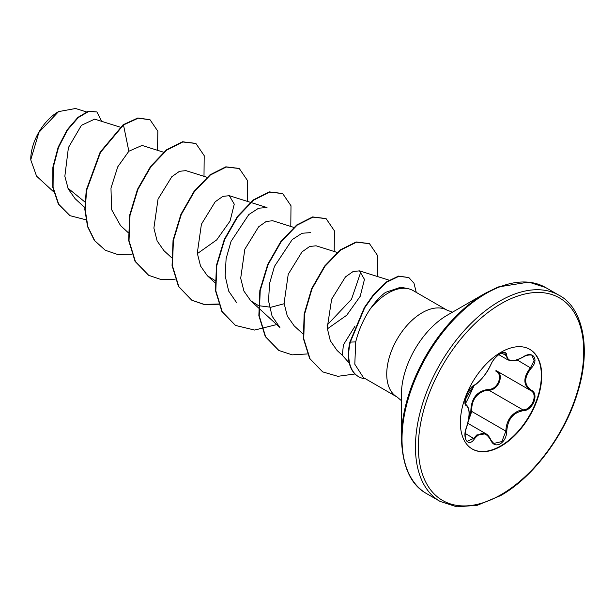 <?xml version="1.0" encoding="UTF-8"?>
<svg xmlns="http://www.w3.org/2000/svg" width="615" height="615" viewBox="0 0 615 615"><rect width="100%" height="100%" fill="white"/><g stroke="black" fill="none" stroke-linecap="round" stroke-linejoin="round"><path stroke-width="0.92" d="M474.411 385.067C480.684 381.008 486.15 374.204 490.808 364.664C492.892 359.99 496.036 356.3 500.241 353.571C504.362 351.496 506.537 352.126 506.775 355.447C507.644 361.82 513.118 362.304 523.196 356.915C532.874 350.096 539.524 359.56 531.191 368.27C523.888 377.587 523.888 384.875 531.191 390.141C539.532 393.592 532.859 410.735 523.196 410.712C513.11 412.573 507.636 419.384 506.775 431.138C506.537 436.865 504.362 441.116 500.241 443.892C496.036 445.929 492.892 444.753 490.808 440.371C486.142 431.822 480.676 431.338 474.411 438.902C468.507 447.905 461.865 438.418 466.424 427.533C469.937 416.009 469.937 408.714 466.424 405.646C461.857 404.386 468.515 387.235 474.411 385.067A0.692 0.577 63.4 0 1 474.157 385.359C459.989 405.954 466.693 401.072 465.34 403.694L465.932 404.647M467.392 441.316L473.704 438.326L476.786 434.966L486.004 433.806M496.382 370.737C504.761 374.212 498.434 390.54 488.825 390.171L483.736 391.063C475.31 394.707 471.313 401.503 471.736 411.435L468.115 421.952M490.931 440.194L493.76 443.446L501.855 441.562L505.861 431.138C506.23 421.606 510.365 414.887 518.253 410.997L522.95 409.874C532.167 409.951 538.463 393.769 530.507 390.44L495.974 370.514M468.453 420.26L470.836 411.481C471.052 398.328 476.986 390.948 488.633 389.341C497.781 389.772 503.747 374.389 495.744 371.045A0.692 0.407 -61.9 0 1 496.32 370.714M529.623 349.259A57.541 33.218 -60 0 1 538.202 395.43A57.541 33.218 -60 0 1 500.664 445.96A57.541 33.218 -60 0 1 472.089 448.919M501.048 352.218A57.541 33.218 -60 0 1 529.823 349.366A57.541 33.218 -60 0 1 538.64 395.476A57.541 33.218 -60 0 1 501.048 446.183A57.541 33.218 -60 0 1 472.282 449.027A57.541 33.218 -60 0 1 463.464 402.925A57.541 33.218 -60 0 1 501.048 352.218M58.202 111.822A38.822 22.417 120 0 0 30.75 159.37M86.392 111.907L75.553 108.501L58.571 111.607L38.906 132.386L30.75 159.831L36.577 176.174L53.582 191.78M401.411 438.334L401.411 394.561A64.775 37.4 120 0 1 447.213 315.226L485.12 293.34A118.388 68.35 120 0 0 401.411 438.334C402.441 466.608 410.858 485.051 426.656 493.653L440.094 501.41L456.768 506.829L477.332 505.284L500.625 495.613C532.721 477.671 564.701 435.474 577.324 393.469C592.56 345.914 581.244 306.501 559.089 295.3A118.995 68.703 120 0 0 499.588 301.196A118.995 68.703 120 0 0 421.852 406.054A118.995 68.703 120 0 0 440.094 501.41M354.993 326.165L343.447 344.815L342.286 355.232L349.305 363.158M407.976 288.658L400.78 287.19L385.497 292.386C380.147 296.438 374.912 302.165 369.792 309.583A50.099 28.928 -60 0 1 388.127 293.094A50.099 28.928 -60 0 1 407.976 288.658A50.099 28.928 -60 0 1 413.172 290.611L447.213 310.26A50.099 28.928 120 0 0 422.159 312.743A50.099 28.928 120 0 0 389.433 356.892A50.099 28.928 120 0 0 397.113 397.044L401.411 400.673M397.113 397.044L363.442 377.602L354.801 364.226L355.724 341.902C358.514 330.57 363.204 319.8 369.792 309.583M84.885 201.974L67.85 188.09M120.179 127.159L94.664 119.126L81.426 125.322L68.426 147.538L64.844 176.267L68.25 188.99L75.138 198.714L84.77 207.547M163.575 152.213L142.05 145.432L128.858 151.236L117.757 166.803L110.977 188.113L111.592 209.577L120.548 225.613L128.174 232.608M206.971 177.266L185.891 170.632L179.48 171.316L171.816 176.72L158.032 199.106L153.888 228.096L157.133 240.942L163.944 250.674L171.57 257.662M197.338 253.634L216.711 239.888L230.056 221.039L234.261 204.149L229.295 195.693L222.845 196.377L215.189 201.805L201.413 224.214L197.292 253.157L200.536 266.034L207.347 275.728L214.973 280.486M293.77 227.381L272.691 220.747L266.257 221.431L258.615 226.835L244.816 249.267L240.696 278.257L243.94 291.095L250.743 300.781L258.369 305.547M258.731 305.686L270.884 307.262L284.138 303.749M337.174 252.434L316.095 245.8L309.668 246.484L302.026 251.881L288.227 274.282L284.084 303.287L287.32 316.118L294.147 325.827M327.311 328.894L346.752 315.211L360.206 296.299L364.464 279.387L359.491 270.861L353.102 271.53L345.446 276.919L331.646 299.167L327.226 328.026L330.34 340.795L337.066 350.45M360.959 271.553L351.511 299.251L327.049 325.166M279.887 327.495L272.076 316.141L268.563 300.904L269.524 283.661L274.475 266.349L292.21 239.619L302.026 233.262L310.391 232.639M236.483 302.449L228.672 291.095L225.159 275.835L226.112 258.592L231.086 241.303L248.806 214.574L258.638 208.201L267.002 207.562L250.812 202.466M128.858 151.236L123.484 124.96L138.206 118.195L150.052 119.779L157.84 131.241L157.548 150.314M85.908 219.778L70.033 215.688L58.74 204.28L53.075 187.337L53.236 167.411L58.525 147.377L67.519 130.019L78.29 117.565L88.729 111.423L96.893 111.953L101.683 121.332M123.123 124.753L100.122 152.205L86.254 190.158L84.816 209.354L87.545 226.612L94.403 240.542L105.311 250.267L94.764 240.749L87.907 226.82L85.178 209.561L86.615 190.366L100.483 152.42L123.484 124.96L123.123 124.753L137.845 117.98L149.868 119.679M69.849 215.588L58.379 204.072L52.713 187.129L52.875 167.203L58.164 147.169L67.158 129.811L77.928 117.357L88.368 111.207L96.893 111.953M105.311 250.267L117.665 254.495L131.771 254.133M203.996 176.328L204.195 155.649L195.893 143.472L182.809 141.973L166.88 150.022L150.952 166.634L137.86 189.512L130.011 215.419L129.019 240.65L135.438 261.606L148.707 275.32L161.061 279.548L175.167 279.195M247.399 201.389L247.599 180.71L239.296 168.533L226.205 167.026L210.276 175.075L194.348 191.688L181.256 214.574L173.415 240.488L172.415 265.718L178.842 286.667L192.118 300.381L204.464 304.61L218.571 304.248M290.795 226.443L290.995 205.771L282.7 193.594L269.616 192.088L253.68 200.129L237.751 216.741L224.66 239.619L216.811 265.534L215.819 290.772L222.238 311.72L235.507 325.443L254.633 330.063L276.681 324.574M334.199 251.497L334.399 230.817L326.096 218.64L313.004 217.141L297.076 225.19L281.147 241.803L268.055 264.681L260.214 290.588L259.215 315.818L265.634 336.774L278.903 350.489L292.171 354.84L307.377 353.956M377.595 276.558L377.795 255.878L369.492 243.701L356.546 242.164L340.795 250.005L324.981 266.272L312.005 288.85L304.51 314.334L303.749 338.796L310.075 358.876L322.798 371.921L337.835 376.319L354.993 373.982M416.27 292.394L413.964 283.192L408.844 277.557L398.897 276.296L386.897 282.07L373.405 295.423L364.657 307.869L350.319 342.101L349.958 341.894L364.295 307.661L373.044 295.208L386.535 281.862L398.535 276.089L408.844 277.557M195.716 143.372L182.447 141.765L166.519 149.814L150.59 166.427L137.499 189.305L129.65 215.212L128.658 240.442L135.069 261.39L148.523 275.213M239.12 168.425L225.843 166.819L209.915 174.868L193.986 191.48L180.895 214.366L173.053 240.281L172.054 265.511L178.481 286.459L191.757 300.174L204.226 304.417L218.479 303.987M282.523 193.487L269.255 191.872L253.319 199.921L237.39 216.526L224.298 239.412L216.449 265.326L215.458 290.557L221.877 311.513L235.33 325.335M325.912 218.54L312.643 216.934L296.714 224.982L280.786 241.587L267.694 264.473L259.853 290.38L258.854 315.61L265.273 336.559L278.718 350.381M369.315 243.594L356.185 241.956L340.433 249.798L324.62 266.064L311.644 288.643L304.148 314.127L303.387 338.588L309.714 358.668L322.614 371.814M365.579 378.84A47.755 27.567 -60 0 1 358.622 376.688A47.755 27.567 -60 0 1 350.319 342.101L355.724 341.902M358.445 376.58A47.755 27.567 -60 0 1 358.261 376.472A47.755 27.567 -60 0 1 349.958 341.894M493.76 443.446L490.808 440.371M523.196 356.915L523.18 357.077C517.876 359.806 514.793 361.036 513.925 360.751L508.19 360.052L504.715 352.879M531.191 390.141A0.692 0.454 117.9 0 1 530.514 390.448C523.004 384.99 523.004 377.402 530.507 367.67L534.104 360.659L532.06 355.555C532.152 354.586 526.248 354.717 523.18 357.077L523.027 357.015M470.836 411.481L471.736 411.435L505.861 431.138L506.775 431.138M488.633 389.341L488.825 390.171L522.95 409.874A0.692 0.392 86 0 1 523.196 410.712M465.986 404.693L466.17 404.801A0.692 0.638 115.6 0 1 466.424 405.646M465.163 433.398L474.411 438.902M506.775 355.447A0.692 0.561 -179.4 0 1 505.861 355.424L501.671 353.002M490.785 439.856L490.947 439.994C489.379 436.735 487.733 434.682 486.004 433.829L486.004 433.829M531.191 368.27L517.13 359.952M530.161 390.248L530.514 390.448A0.692 0.454 117.9 0 1 530.507 390.44L530.714 390.556M501.048 303.725A116.927 67.512 120 0 0 418.369 446.936A116.927 67.512 120 0 0 501.048 494.668A116.927 67.512 120 0 0 583.727 351.465A116.927 67.512 120 0 0 501.048 303.725M447.213 315.226L485.12 293.34L498.188 286.967L528.792 282.108L545.651 287.551A118.995 68.703 120 0 0 486.158 293.44A118.995 68.703 120 0 0 408.421 398.297A118.995 68.703 120 0 0 426.656 493.653M467.792 423.289L485.888 433.736M452.502 312.174L447.213 310.26M229.295 195.685L250.374 202.327M207.347 275.728L214.966 282.723M250.743 300.781L258.369 307.777M258.731 308.107L279.879 327.503M294.139 325.842L302.964 333.93M359.491 270.854L389.026 280.156M337.066 350.458L342.409 355.355M545.651 287.551L559.089 295.3M498.765 354.632L508.182 360.067M474.157 385.359C470.967 387.688 468.607 390.61 467.085 394.13L465.117 400.98C466.109 401.434 461.896 412.404 474.157 385.359C475.718 384.882 478.593 382.269 482.775 377.525C486.673 372.359 487.019 372.459 490.947 364.534C492.185 361.166 494.867 357.815 498.988 354.471C502.332 352.664 504.246 352.134 504.715 352.872M467.4 441.324L467.4 441.324C465.64 441.47 463.902 435.251 466.485 427.61C469.014 420.037 471.128 409.836 466.355 404.893"/></g></svg>
